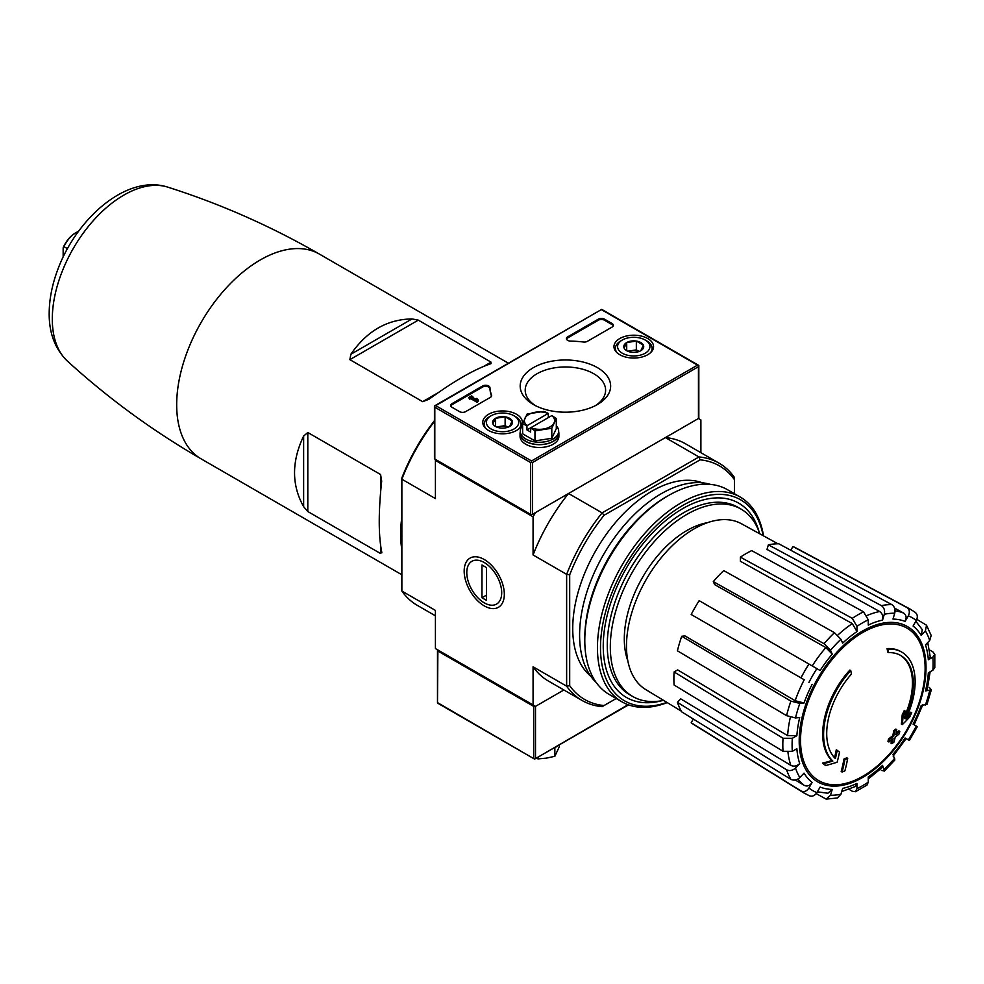 <?xml version="1.0" encoding="UTF-8"?>
<svg xmlns="http://www.w3.org/2000/svg" width="984" height="984" viewBox="0 0 984 984"><rect width="100%" height="100%" fill="white"/><g stroke="black" fill="none" stroke-linecap="round" stroke-linejoin="round"><path stroke-width="1.48" d="M401.866 549.798A118.24 68.265 -60 0 1 401.866 516.932M412.038 318.939C387.216 319.283 366.823 331.054 350.858 354.265L349.873 359.652L418.311 320.132L412.038 318.939L350.858 354.265M349.873 359.652L422.64 401.656L428.901 399.319C453.735 381.238 474.128 369.467 490.081 364.006L491.065 362.149L418.311 320.132M490.081 364.006L491.065 363.6M303.638 436.047C291.522 461.471 291.522 485.026 303.638 506.698L307.808 511.532L307.808 432.505L303.638 436.047L303.638 506.698M307.808 511.532L380.574 553.537L381.681 551.753C378.434 535.198 378.434 511.655 381.681 481.102L380.574 474.509L307.808 432.505M381.829 552.836L381.681 551.753M435.42 615.812L417.265 605.332A137.01 79.101 -60 0 1 401.866 591.04L401.866 477.929A134.845 77.859 -60 0 1 434.436 420.672M401.866 591.04L435.42 610.412L435.42 648.579L535.505 706.364L563.881 689.981L535.505 706.364A1.292 0.75 180 0 1 533.672 706.364L437.868 651.039A1.292 0.75 180 0 1 437.868 649.981L437.868 649.981M901.725 652.084L900.815 651.556A64.723 37.367 -60 0 0 887.064 648.591L887.986 649.12A64.723 37.367 -60 0 1 901.725 652.084A64.723 37.367 -60 0 1 905.883 718.91A233.343 145.952 175.5 0 0 911.725 712.687L910.815 712.158A233.343 145.952 175.5 0 1 907.174 716.118M887.986 649.12A235.877 136.186 60 0 1 888.65 652.613L887.74 652.084A235.877 136.186 60 0 0 887.064 648.591M900.212 655.209A61.279 35.375 -60 0 1 904.936 715.479M888.65 652.613A61.279 35.375 -60 0 1 900.68 655.467A61.279 35.375 -60 0 1 904.69 718.566A232.913 122.237 -124.2 0 0 905.194 711.063L904.271 710.534A231.191 188.178 112.2 0 1 902.18 714.901A233.565 122.582 55.8 0 1 901.369 724.089L902.291 724.618A232.667 145.534 -4.5 0 0 909.61 717.127A226.086 184.02 -67.8 0 0 911.725 712.687M905.194 711.063A231.191 188.178 112.2 0 1 903.103 715.429L902.18 714.901M903.103 715.429A233.565 122.582 55.8 0 1 902.291 724.618M837.187 750.325A232.913 145.681 64.5 0 1 835.391 758.578A61.279 35.375 -60 0 1 851.431 674.101A235.877 136.186 -120 0 0 850.754 670.608L849.844 670.079A64.723 37.367 -60 0 0 831.935 760.558A233.343 122.459 -175.8 0 1 822.476 763.154A226.086 14.489 32.6 0 1 824.875 764.986L825.797 765.515A232.667 122.114 4.2 0 0 837.126 762.231A233.565 146.087 -115.5 0 0 839.536 752.12A231.191 14.809 -147.4 0 0 837.187 750.325L836.277 749.796A232.913 145.681 64.5 0 1 834.555 757.729M831.935 760.558L832.845 761.087A64.723 37.367 -60 0 1 850.754 670.608M832.845 761.087A233.343 122.459 -175.8 0 1 823.387 763.682L822.476 763.154M823.387 763.682A226.086 14.489 32.6 0 1 825.797 765.515M847.704 758.356A233.306 134.697 180 0 1 844.887 759.55L843.977 759.021A234.487 135.386 60 0 1 841.185 771.505L842.095 772.034A229.407 132.446 0 0 0 844.912 770.841A235.004 135.681 -120 0 0 847.704 758.356L846.781 757.828A233.306 134.697 180 0 1 843.977 759.021M844.887 759.55A234.487 135.386 60 0 1 842.095 772.034M891.91 743.707A229.407 132.446 0 0 0 893.964 742.084A234.487 135.386 -120 0 0 895.206 737.151A231.129 133.443 0 0 0 899.228 733.843A233.306 134.697 -120 0 0 899.782 731.346A231.904 133.885 180 0 1 895.76 734.654A234.487 135.386 -120 0 0 896.756 729.599L895.846 729.07A233.306 134.697 180 0 1 893.767 730.694A235.004 135.681 60 0 1 892.771 735.749A231.904 133.885 180 0 1 888.527 738.935A235.877 136.186 60 0 1 887.974 741.432L888.884 741.961A231.129 133.443 0 0 0 893.14 738.775A235.004 135.681 60 0 1 891.91 743.707L890.987 743.178A235.004 135.681 60 0 0 891.861 739.759M896.756 729.599A233.306 134.697 180 0 1 894.69 731.223L893.767 730.694M894.69 731.223A235.004 135.681 60 0 1 893.693 736.278L892.771 735.749M893.693 736.278A231.904 133.885 180 0 1 889.438 739.464L888.527 738.935M889.438 739.464A235.877 136.186 60 0 1 888.884 741.961M899.782 731.346L898.872 730.817A231.904 133.885 180 0 1 896.08 733.141M893.128 756.143L906.141 738.59L905.096 738L909.351 740.448L917.334 726.622L913.078 724.163A93.308 53.874 -60 0 0 921.184 705.503L927.014 704.31L931.356 689.71L925.501 690.965L927.149 690.128L930.138 671.777M925.501 690.965A93.308 53.874 -60 0 0 928.342 672.81L932.894 670.178L934.8 667.669L934.8 654.335L932.795 651.777L929.413 649.932M934.8 654.335L932.894 657.14L928.342 659.772L930.249 656.955L927.764 642.515M928.342 659.772A93.308 53.874 -60 0 0 925.501 644.901L929.708 640.461L931.171 635.479L926.534 625.246L916.83 619.366M926.534 625.246L925.39 630.916L921.184 635.356L922.316 629.662L915.833 621.273M921.184 635.356A93.308 53.874 -60 0 0 913.078 626.033L916.301 620.461C918.023 616.82 917.543 614.041 914.849 612.134M790.792 550.24L792.932 546.538L906.867 607.522C909.56 609.44 910.04 612.208 908.318 615.849L905.096 621.421C906.817 617.817 906.35 615.037 903.693 613.118L894.579 608.112M905.096 621.421A93.308 53.874 -60 0 0 892.98 619.071L894.727 613.216C895.526 609.391 894.542 606.525 891.787 604.594L778.799 543.795A102.053 58.917 -60 0 0 768.369 544.816L767.003 549.416L879.647 611.507C882.39 613.45 883.349 616.316 882.55 620.104L884.296 614.25C885.096 610.424 884.112 607.546 881.356 605.627A106.198 61.316 -60 0 1 891.787 604.594M882.55 620.104A93.308 53.874 -60 0 0 868.257 625.074L868.257 619.822L863.558 611.814L751.69 550.622A102.053 58.917 -60 0 0 740.399 557.141L740.399 561.261L852.304 623.598L856.966 631.593L856.966 626.341L852.267 618.333A106.198 61.316 -60 0 1 863.558 611.814M856.966 631.593A93.308 53.874 -60 0 0 842.661 643.13L840.926 639.28L834.469 632.687L723.732 570.585A102.053 58.917 -60 0 0 713.302 581.606L714.667 584.619L825.822 647.57L832.23 654.139L830.496 650.289L824.038 643.696A106.198 61.316 -60 0 1 834.469 632.687M832.23 654.139A93.308 53.874 -60 0 0 820.115 670.498L699.169 600.658A102.053 58.917 -60 0 0 691.186 614.496L800.976 677.878A106.198 61.316 -60 0 1 808.959 664.052M800.976 677.878L804.223 679.76A99.778 57.613 -60 0 0 795.134 700.719L804.039 702.994L799.832 703.412L790.89 701.112L681.74 636.267A102.053 58.917 -60 0 0 677.423 650.805L786.573 715.651A106.198 61.316 -60 0 1 790.89 701.112M786.573 715.651L795.502 717.951L799.709 717.533A93.308 53.874 -60 0 0 796.868 735.675L792.317 738.308L783.03 738.246L674.101 671.961A102.053 58.917 -60 0 0 674.101 684.999L783.03 751.284A106.198 61.316 -60 0 1 783.03 738.246M783.03 751.284L792.317 751.346L796.868 748.713A93.308 53.874 -60 0 0 799.709 763.584L795.502 768.024C792.6 770.62 789.623 771.21 786.573 769.783L677.423 702.342A102.053 58.917 -60 0 0 681.74 711.887L790.89 779.34A106.198 61.316 -60 0 1 786.573 769.783M790.89 779.34C793.94 780.767 796.917 780.177 799.832 777.569L804.039 773.129A93.308 53.874 -60 0 0 812.132 782.452L808.909 788.024C806.622 791.333 803.977 792.304 800.976 790.939L691.186 722.748A102.053 58.917 -60 0 0 694.089 724.765L803.842 792.919A106.198 61.316 -60 0 1 800.976 790.939M808.959 795.539C811.96 796.917 814.604 795.945 816.892 792.637L820.115 787.065A93.308 53.874 -60 0 0 832.23 789.414L830.496 795.281L826.154 799.106L837.335 797.999L840.926 794.248L842.661 788.381A93.308 53.874 -60 0 0 856.966 783.412L856.966 788.664L855.49 791.714L852.267 791.259L848.983 789.254M855.49 791.714L867.027 785.048L868.257 782.145L868.257 776.893A93.308 53.874 -60 0 0 882.55 765.355L884.395 771.05L894.862 759.992L892.98 754.347A93.308 53.874 -60 0 0 905.096 738M796.868 735.675L787.618 735.638L677.681 669.907L674.101 671.961M795.134 700.719L685.036 635.935L681.74 636.267M713.302 581.606L824.038 643.696M740.399 557.141L852.267 618.333M768.369 544.816L881.356 605.627M792.932 546.538A102.053 58.917 -60 0 1 796.117 548.039L910.015 609.01A106.198 61.316 -60 0 0 906.867 607.522M931.356 689.71L929.253 687.41M881.356 770.374L884.395 771.05M882.55 765.355L882.648 767.2L868.257 778.959M856.966 783.412L855.477 786.462L841.726 791.542M826.154 799.106L816.203 793.633M832.23 789.414L827.876 793.239L817.36 791.825M693.326 719.046L691.186 722.748M812.132 782.452C809.857 785.749 807.224 786.72 804.223 785.392A99.778 57.613 -60 0 1 797.926 779.033M795.33 779.992L804.223 785.392M799.709 763.584C796.831 766.167 793.867 766.77 790.816 765.367L680.719 698.849L677.423 702.342M568.555 493.488L535.505 512.578L533.07 516.797L533.07 554.964L566.636 574.348A137.01 79.101 -60 0 1 602.122 512.873L568.555 493.488A137.01 79.101 120 0 0 533.07 554.964M616.218 698.517L604.053 705.54A134.845 77.859 -60 0 1 569.687 685.688L569.687 574.816A134.845 77.859 -60 0 1 604.053 515.272L602.122 512.873L698.96 456.957L665.393 437.585L698.443 418.495A1.292 0.75 0 0 0 698.824 417.979L698.824 365.433L698.443 366.712L532.455 462.541L530.622 462.541L434.817 407.228L434.436 405.949L434.436 458.495A1.292 0.75 0 0 0 434.817 459.024L530.622 514.337A1.292 0.75 0 0 0 532.455 514.337L698.443 418.495L700.891 419.91L700.891 452.677M484.251 605.873A28.388 16.384 -120 0 0 504.325 594.274A28.388 16.384 -120 0 0 484.251 559.515A28.388 16.384 -120 0 0 464.177 571.101A28.388 16.384 -120 0 0 484.251 605.873M604.053 705.54L602.122 706.66A137.01 79.101 -60 0 1 582.036 700.46A137.01 79.101 -60 0 1 566.636 686.168L566.636 574.348L569.687 574.816M434.436 421.447A137.01 79.101 -60 0 0 401.866 479.208L435.42 498.593L435.42 460.426L533.07 516.797M533.07 704.95L533.07 666.783A137.01 79.101 120 0 0 548.469 681.088L582.036 700.46M569.687 685.688L566.636 686.168L533.07 666.783M604.053 515.272L700.079 459.836L698.96 456.957A137.01 79.101 -60 0 1 719.046 463.156L685.479 443.772A137.01 79.101 120 0 0 665.393 437.585M590.757 676.217A112.201 64.772 -60 0 1 595.972 550.302A112.201 64.772 -60 0 1 702.416 482.824M734.458 493.722L734.458 479.688A134.845 77.859 -60 0 0 700.079 459.836M719.046 463.156A137.01 79.101 -60 0 1 734.458 477.449L734.458 479.688M435.42 460.426L435.887 459.639M663.573 700.387A108.228 62.484 -60 0 1 632.737 696.5A108.228 62.484 -60 0 1 632.737 571.532A108.228 62.484 -60 0 1 740.964 509.048A108.228 62.484 -60 0 1 759.759 533.808M632.737 696.5L629.686 694.741A108.228 62.484 -60 0 1 629.686 569.773A108.228 62.484 -60 0 1 737.914 507.289L740.964 509.048M681.309 711.137L645.725 689.563A95.743 55.276 -60 0 1 626.697 652.22A95.743 55.276 -60 0 1 665.405 552.848A95.743 55.276 -60 0 1 741.456 523.759L777.938 543.783M438.778 703.363L437.486 703.056L437.868 651.039M437.868 702.834L534.595 759.119L628.087 704.704M628.555 704.864L534.595 759.119L437.486 703.056L437.486 650.51M558.371 745.392A19.2 11.082 180 0 1 553.377 748.27M554.853 747.631L554.853 756.302L559.367 746.585L559.367 744.814M536.28 758.147L538.014 758.91L546.44 758.123L554.853 756.302M538.014 757.139L538.014 758.91M597.386 367.622A45.215 26.101 180 0 1 597.386 404.547A45.215 26.101 180 0 1 533.439 404.547A45.215 26.101 180 0 1 533.439 367.622A45.215 26.101 180 0 1 597.386 367.622M612.097 327.069A4.317 2.497 0 0 0 613.364 325.31A4.317 2.497 0 0 0 612.097 323.552L604.471 319.148A4.317 2.497 0 0 0 598.37 319.148L567.682 336.86A4.317 2.497 0 0 0 566.427 338.619A4.317 2.497 0 0 0 570.585 341.104A75.522 43.604 0 0 1 583.438 342.014A4.317 2.497 0 0 0 587.374 341.337L612.097 327.069M488.556 430.463A19.791 11.427 0 0 0 510.019 432.96A19.791 11.427 0 0 0 522.344 422.517A19.791 11.427 0 0 0 502.553 410.943A19.791 11.427 0 0 0 482.763 422.517A19.791 11.427 0 0 0 488.556 430.463M619.76 354.707A19.791 11.427 0 0 0 641.224 357.204A19.791 11.427 0 0 0 653.548 346.762A19.791 11.427 0 0 0 633.757 335.2A19.791 11.427 0 0 0 613.967 346.762A19.791 11.427 0 0 0 619.76 354.707M491.52 395.088A4.317 2.497 0 0 1 491.619 395.593A4.317 2.497 0 0 1 490.352 397.364L465.629 411.632A4.317 2.497 0 0 1 459.528 411.632L451.902 407.228A4.317 2.497 0 0 1 450.635 405.469A4.317 2.497 0 0 1 451.902 403.698L482.578 385.986A4.317 2.497 0 0 1 487.215 385.433A4.317 2.497 0 0 1 489.946 387.659A75.522 43.604 0 0 0 491.52 395.088L491.52 396.109A75.522 43.604 0 0 1 489.946 388.717A4.317 2.497 0 0 0 487.215 386.491A4.317 2.497 0 0 0 482.578 387.044L451.902 404.756A4.317 2.497 0 0 0 450.733 405.998M531.544 462.013L531.544 460.955L435.728 405.642L434.436 405.949L601.716 309.37L435.728 405.642M601.716 309.37L698.824 365.433L697.533 365.126L531.544 460.955M472.726 397.487L471.73 395.777L468.679 397.536L470.746 397.585L477.302 401.374L478.372 400.746L477.843 399.295L476.317 398.422L476.846 399.873L471.816 396.97L472.8 396.392M476.317 398.422L476.354 399.59M468.679 397.536L469.749 399.209L470.746 398.643L477.302 402.431L478.372 400.746M613.266 325.839A4.317 2.497 0 0 0 612.097 324.609L604.471 320.206A4.317 2.497 0 0 0 598.37 320.206L567.682 337.918A4.317 2.497 0 0 0 566.526 339.148M469.749 399.209L469.749 398.151M470.746 398.643L470.746 397.585M477.302 402.431L477.302 401.374M535.321 405.568A40.196 23.21 180 0 1 525.21 390.181A40.196 23.21 180 0 1 550.031 368.742A40.196 23.21 180 0 1 593.832 373.772A40.196 23.21 180 0 1 605.603 390.181A40.196 23.21 180 0 1 595.505 405.568M624.139 348.115L626.71 342.555L636.341 341.067L643.388 345.138L640.805 350.698A9.963 5.756 180 0 1 631.187 352.186A9.963 5.756 180 0 1 626.71 350.698A9.963 5.756 180 0 1 624.139 348.115A9.963 5.756 180 0 1 626.71 342.555A9.963 5.756 180 0 1 636.341 341.067A9.963 5.756 180 0 1 643.388 345.138A9.963 5.756 180 0 1 640.805 350.698M645.196 353.231A16.187 9.348 180 0 1 622.318 353.231A16.187 9.348 180 0 1 622.318 340.021A16.187 9.348 180 0 1 645.196 340.021A16.187 9.348 180 0 1 645.196 353.231M617.054 352.752A18.339 10.59 180 0 1 615.418 348.385A18.339 10.59 180 0 1 620.793 340.894L622.318 340.021M645.196 340.021L646.734 340.894A18.339 10.59 180 0 1 652.097 348.385A18.339 10.59 180 0 1 650.461 352.752M639.108 351.472L636.341 349.873L631.531 350.624A8.635 4.981 180 0 1 639.059 351.497M628.468 351.497A8.635 4.981 180 0 1 631.531 350.624L627.731 351.202M636.341 349.873L636.341 341.067M626.71 350.599L626.71 342.555M492.923 423.87L495.506 418.311L505.136 416.822L512.184 420.881L509.601 426.441A9.963 5.756 180 0 1 499.97 427.929A9.963 5.756 180 0 1 495.506 426.441A9.963 5.756 180 0 1 492.923 423.87A9.963 5.756 180 0 1 495.506 418.311A9.963 5.756 180 0 1 505.136 416.822A9.963 5.756 180 0 1 512.184 420.881A9.963 5.756 180 0 1 509.601 426.441M513.992 428.987A16.187 9.348 180 0 1 491.114 428.987A16.187 9.348 180 0 1 491.114 415.765A16.187 9.348 180 0 1 513.992 415.765A16.187 9.348 180 0 1 513.992 428.987M485.85 428.507A18.339 10.59 180 0 1 484.214 424.141A18.339 10.59 180 0 1 489.589 416.65L491.114 415.765M513.992 415.765L515.518 416.65A18.339 10.59 180 0 1 520.893 424.141A18.339 10.59 180 0 1 519.257 428.507M507.904 427.228L505.136 425.629L500.315 426.367A8.635 4.981 180 0 1 507.855 427.253M497.252 427.253A8.635 4.981 180 0 1 500.315 426.367L496.526 426.958M505.136 425.629L505.136 416.822M495.506 426.355L495.506 418.311M520.278 431.804A19.422 11.205 0 0 0 520.056 433.477A19.422 11.205 0 0 0 525.739 441.398A19.422 11.205 0 0 0 546.907 443.833A19.422 11.205 0 0 0 558.887 433.477A19.422 11.205 0 0 0 558.678 431.804M520.056 433.477L520.056 436.293A19.422 11.205 0 0 0 525.739 444.227A19.422 11.205 0 0 0 546.907 446.65A19.422 11.205 0 0 0 558.887 436.293L558.887 433.477M522.627 423.735L522.627 433.796L534.964 440.906L551.803 438.298L556.317 428.581L556.317 418.52L551.827 415.592A15.104 8.721 180 0 1 554.066 422.874A15.104 8.721 180 0 1 543.389 429.036A15.104 8.721 180 0 1 530.782 427.745L530.622 432.062L526.969 429.947L526.969 425.777L522.627 423.735L527.141 414.006L543.992 411.398L548.322 413.44L548.322 417.622M551.827 415.592L526.969 429.947M558.678 431.189L558.678 433.477A19.2 11.082 180 0 1 546.821 443.722A19.2 11.082 180 0 1 525.899 441.312A19.2 11.082 180 0 1 520.278 433.477L520.278 431.189A19.2 11.082 0 0 0 525.899 439.024A19.2 11.082 0 0 0 546.821 441.422A19.2 11.082 0 0 0 558.678 431.189A19.2 11.082 0 0 0 556.317 425.863M522.627 425.863A19.2 11.082 0 0 0 520.278 431.189M551.803 438.298L551.803 428.249L534.964 430.857L530.622 427.88M534.964 440.906L534.964 430.857M556.317 418.52L551.803 428.249M526.969 425.777L527.116 425.629A15.104 8.721 180 0 1 524.89 418.36A15.104 8.721 180 0 1 535.567 412.198A15.104 8.721 180 0 1 548.162 413.477L548.322 413.44M527.116 425.629L548.162 413.477M666.881 702.391A116.075 67.023 -60 0 1 600.671 641.519A116.075 67.023 -60 0 1 677.324 508.765A116.075 67.023 -60 0 1 763.141 535.665M661.568 700.78A112.201 64.772 -60 0 1 603.241 646.107A112.201 64.772 -60 0 1 682.576 508.703A112.201 64.772 -60 0 1 759.082 531.877M667.238 702.613A118.24 68.265 -60 0 1 621.937 701.826A118.24 68.265 -60 0 1 621.937 565.296A118.24 68.265 -60 0 1 740.177 497.031A118.24 68.265 -60 0 1 763.51 535.874M621.937 701.826L609.281 694.507A118.24 68.265 -60 0 1 584.791 640.387A118.24 68.265 -60 0 1 668.394 495.579A118.24 68.265 -60 0 1 727.508 489.712L740.177 497.031M584.791 640.387L584.791 638.099A115.435 66.641 -60 0 1 666.402 496.723L668.394 495.579M596.206 682.49A115.435 66.641 -60 0 1 603.5 554.656A115.435 66.641 -60 0 1 710.559 484.411M501.705 592.774A24.698 14.256 60 0 1 484.251 602.848A24.698 14.256 60 0 1 466.785 572.614A24.698 14.256 60 0 1 484.251 562.528A24.698 14.256 60 0 1 501.705 592.774M486.539 600.4L481.963 597.755L481.963 564.988L486.539 567.633L486.539 600.4M486.539 595.111L481.963 597.755M67.441 248.681L63.923 246.652A21.574 12.46 -60 0 1 76.137 232.556A21.574 12.46 -60 0 1 78.449 231.424M63.16 256.972L63.16 247.759A20.492 11.833 -60 0 1 75.374 232.999A20.492 11.833 -60 0 1 75.743 232.79M63.16 247.759L63.923 246.652M401.866 574.767L201.167 458.888A118.24 68.265 -60 0 1 201.167 322.358A118.24 68.265 -60 0 1 319.394 254.093C270.932 226.16 220.367 203.836 167.674 187.108A101.192 58.425 -60 0 0 73.259 248.509A101.192 58.425 -60 0 0 67.281 360.98C54.821 348.668 48.794 332.432 49.2 312.248C49.397 299.628 51.808 286.627 56.457 273.245C74.563 219.998 125.854 173.701 167.674 187.108M862.82 776.29A88.093 50.861 -60 0 1 800.533 740.337A88.093 50.861 -60 0 1 862.82 632.441A88.093 50.861 -60 0 1 925.12 668.407A88.093 50.861 -60 0 1 862.82 776.29M926.03 667.632A89.692 51.783 -60 0 1 830.902 785.97A89.692 51.783 -60 0 1 830.902 659.132A89.692 51.783 -60 0 1 926.03 667.632M929.708 690.547A99.728 57.576 -60 0 1 925.39 705.085M932.894 657.14A99.728 57.576 -60 0 1 932.894 670.178M925.39 630.916A99.728 57.576 -60 0 1 929.708 640.461M908.318 615.849A99.728 57.576 -60 0 1 916.301 620.461M884.296 614.25A99.728 57.576 -60 0 1 894.727 613.216M856.966 626.341A99.728 57.576 -60 0 1 868.257 619.822M830.496 650.289A99.728 57.576 -60 0 1 840.926 639.28M808.909 682.466A99.728 57.576 -60 0 1 816.892 668.628M804.039 702.994A93.308 53.874 -60 0 1 812.132 684.323M795.502 717.951A99.728 57.576 -60 0 1 799.832 703.412M792.317 751.346A99.728 57.576 -60 0 1 792.317 738.308M799.832 777.569A99.728 57.576 -60 0 1 795.502 768.024M816.892 792.637A99.728 57.576 -60 0 1 808.909 788.024M840.926 794.248A99.728 57.576 -60 0 1 830.496 795.281M868.257 782.145A99.728 57.576 -60 0 1 856.966 788.664M894.727 758.197A99.728 57.576 -60 0 1 884.296 769.205M916.301 726.032A99.728 57.576 -60 0 1 908.318 739.857M867.039 615.517A99.778 57.613 -60 0 1 879.647 611.507M837.741 635.172A99.778 57.613 -60 0 1 852.304 623.598M812.206 665.934A99.778 57.613 -60 0 1 825.822 647.57M787.618 735.638A99.778 57.613 -60 0 1 790.349 717.25M790.816 765.367A99.778 57.613 -60 0 1 787.987 752.44M895.046 610.83A99.778 57.613 -60 0 1 903.693 613.118M627.792 660.67A88.462 51.07 -60 0 1 642.626 577.239A88.462 51.07 -60 0 1 707.471 522.676M422.64 401.656L438.274 392.628M483.771 366.356L491.065 362.149M380.574 553.537L380.574 545.111M380.574 492.566L380.574 474.509M535.505 758.147L535.505 706.364M533.672 758.147L533.672 706.364M697.533 365.126L601.716 309.8M434.817 407.228L434.817 459.024M530.622 462.541L530.622 514.337M532.455 462.541L532.455 514.337M698.443 366.712L698.443 418.495M489.946 387.659L489.946 388.717M451.902 403.698L451.902 404.756M482.578 385.986L482.578 387.044M612.097 324.609L612.097 323.552M604.471 320.206L604.471 319.148M598.37 320.206L598.37 319.148M567.682 337.918L567.682 336.86M508.433 363.231L319.394 254.093M914.124 724.765L922.808 704.729M803.842 792.919L809.574 795.859M915.44 612.503L910.015 609.01M201.167 458.888C152.741 430.894 108.117 398.249 67.281 360.98M615.418 348.385L615.418 350.931M652.097 348.385L652.097 350.931M484.214 424.141L484.214 426.675M520.893 424.141L520.893 426.675M75.374 232.999L76.137 232.556"/></g></svg>
